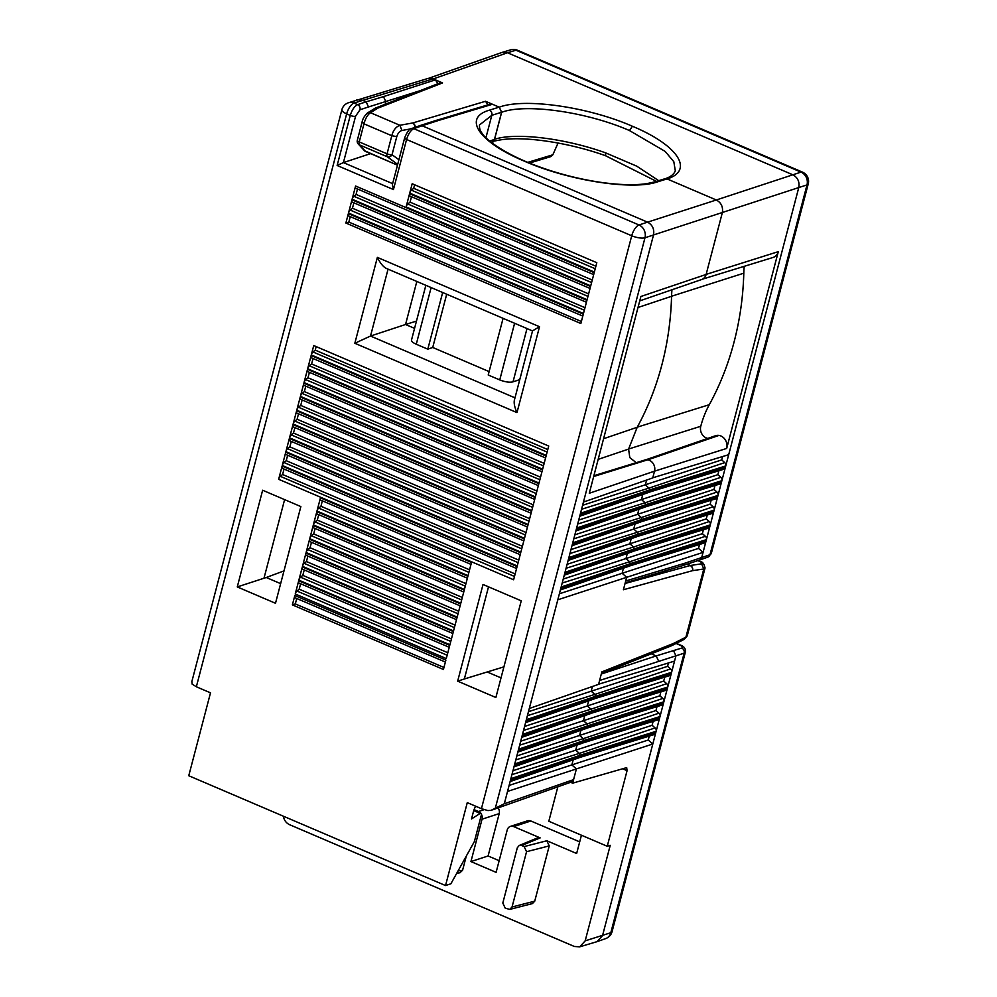 <?xml version="1.0" encoding="UTF-8"?>
<svg xmlns="http://www.w3.org/2000/svg" width="997" height="997" viewBox="0 0 997 997"><rect width="100%" height="100%" fill="white"/><g stroke="black" fill="none" stroke-linecap="round" stroke-linejoin="round"><path stroke-width="1.5" d="M433.097 78.875L442.543 82.913L377.95 108.087L370.485 112.711L367.419 112.985C364.304 116.101 362.522 119.166 362.073 122.182L357.325 140.278M385.154 104.286L385.864 101.744L383.459 96.609L435.415 79.872L437.932 83.711M440.175 82.838L442.543 82.913M357.25 140.614A4 4 0 0 0 358.272 144.017A4 3.814 -43 0 0 359.443 144.864A4 1.645 -66.8 0 1 359.232 141.935L387.06 153.825A4 1.645 113.2 0 0 387.272 156.766A4 3.365 -53.8 0 0 392.033 154.709A4 1.234 -165.3 0 1 387.06 153.825L391.796 135.729C393.192 130.32 395.884 126.831 399.859 125.273L412.733 122.967L485.502 101.283L487.994 104.822M645.67 459.829L715.597 435.701A9.147 7.839 -108.1 0 1 718.949 435.415A9.746 8.35 -108.1 0 1 726.688 448.438L778.308 251.643L706.138 274.387A8.475 7.266 71.9 0 1 706.113 274.462L722.302 212.785C723.261 206.977 721.267 202.715 716.32 199.986L647.552 222.157L422.105 125.759L438.954 120.325L436.836 120.226L490.337 104.124L492.481 104.261L438.979 120.325M485.502 101.283L499.26 107.165C524.447 97.706 588.28 106.866 632.41 126.258C677.923 145.188 694.548 170.437 667.093 178.937L716.32 199.986L801.015 172.107A10.02 4.125 -66.8 0 1 802.498 172.132L517.431 50.236A10.02 4.125 113.2 0 0 515.96 50.211A10.02 8.574 -106.7 0 0 510.614 49.85A10.02 10.02 0 0 1 517.431 50.236M501.578 112.262L499.185 107.14L489.44 110.169A4 3.44 72.7 0 1 491.82 115.291L501.578 112.262L494.475 139.368M494.537 139.393L501.653 112.287L499.26 107.165M492.319 143.144L493.278 141.3L492.418 143.219M492.256 809.938L571.543 781.972L573.587 779.629L572.664 783.156L569.786 781.922M671.953 289.766A101.495 87.001 -108.1 0 0 671.579 296.234A289.118 247.817 71.9 0 1 661.858 364.927A289.205 247.892 -108.1 0 0 671.567 296.296A101.407 86.926 71.9 0 1 671.941 289.778M652.761 477.862L654.493 471.257A8.562 7.34 -108.1 0 0 649.421 460.327A8.475 7.266 71.9 0 1 654.518 471.17L589.277 493.266L640.897 296.483L706.113 274.462A8.562 7.34 -108.1 0 1 701.701 279.509L639.75 300.882M499.161 860.71L488.094 855.974L499.21 813.602A6.007 5.147 -108.1 0 0 498.064 807.894M579.693 841.867L530.865 820.992A6.007 5.147 -108.1 0 0 527.563 820.805L510.389 826.401A6.007 5.147 71.9 0 1 513.704 826.588L540.15 837.891L537.719 837.841L519.2 845.468M652.736 477.924L583.444 502.077L653.521 234.956L644.984 237.772A10.02 3.103 -165.3 0 1 631.724 235.766A10.02 4.125 -66.8 0 1 639.002 224.973L647.552 222.157C652.487 224.886 654.481 229.16 653.521 234.956L798.771 187.561L725.342 467.481L649.172 491.558A1.67 1.433 71.9 0 0 649.184 491.471L649.583 489.963A1.757 1.508 -108.1 0 0 649.496 488.742A1.67 1.433 71.9 0 1 649.595 489.938L580.503 513.281L504.295 803.769L491.072 810.337L487.882 810.573L481.426 808.679L631.724 235.766L406.577 139.493L393.441 189.555L392.394 184.582L404.657 137.835A4 1.234 14.7 0 0 406.577 139.493C408.321 133.847 410.727 130.246 413.805 128.675L639.002 224.973A10.02 8.524 71.7 0 1 644.984 237.772L495.297 808.305M557.846 786.807L548.811 821.266L607.248 846.266L627.076 770.669L626.677 767.615L572.664 783.156M283.36 816.194C284.095 820.232 286.164 823.061 289.566 824.693L574.359 946.477L579.718 946.838L585.177 940.856L610.239 845.319L607.248 846.266M579.07 757.683L654.107 734.602A3.003 2.58 -108.1 0 0 655.727 732.807L652.798 744.011L648.237 740.023L571.854 764.898L576.403 768.899L652.798 744.011L602.524 935.647L597.066 941.629M507.535 791.419L576.403 768.924L573.587 779.629L504.295 803.769M571.854 764.911L573.188 759.801M648.237 740.023L649.271 736.098M585.177 940.856L610.812 932.718L684.141 653.172L675.929 655.827L655.727 732.807L579.581 756.81L579.967 755.302M651.278 653.808L656.2 655.914L681.761 648.062C683.194 647.377 682.484 646.355 679.63 644.997L676.078 643.489M673.561 650.705L675.929 655.827L599.596 680.49L598.611 684.278M598.624 684.204L674.545 661.098M667.579 666.32L591.196 691.195L594.873 694.435L595.446 696.305L671.604 672.302A3.003 2.58 -108.1 0 0 670.57 668.95L667.579 666.32L668.464 662.955M594.536 698.723L669.573 675.642A3.003 2.58 -108.1 0 0 671.205 673.847L595.022 697.925A1.67 1.433 71.9 0 0 595.047 697.85L595.446 696.342M663.715 681.063L587.32 705.938L591.009 709.179L591.582 711.035L667.741 687.045A3.003 2.58 -108.1 0 0 666.706 683.693L663.715 681.063L664.737 677.125M590.673 713.453L665.709 690.385A3.003 2.58 -108.1 0 0 667.329 688.591L591.159 712.668A1.67 1.433 71.9 0 0 591.184 712.581L591.57 711.085M659.84 695.806L583.457 720.681L587.146 723.922L587.719 725.779L663.865 701.788A3.003 2.58 -108.1 0 0 662.843 698.436L659.84 695.806L660.874 691.868M586.809 728.196L661.846 705.128A3.003 2.58 -108.1 0 0 663.466 703.334L587.295 727.411A1.67 1.433 71.9 0 0 587.308 727.324L587.707 725.816M655.976 710.537L579.593 735.425L583.282 738.665L583.856 740.522L660.002 716.531A3.003 2.58 -108.1 0 0 658.967 713.167L655.976 710.537L657.011 706.611M582.933 742.939L657.983 719.859A3.003 2.58 -108.1 0 0 659.603 718.077L583.419 742.142A1.67 1.433 71.9 0 0 583.444 742.067L583.843 740.559M652.113 725.28L575.718 750.168L579.407 753.396L579.98 755.265L656.138 731.275A3.003 2.58 -108.1 0 0 655.104 727.91L652.113 725.28L653.135 721.354M512.981 770.681L575.718 750.18L577.064 745.058M579.581 735.437L580.927 730.327M520.708 741.195L583.444 720.706L584.79 715.584M524.572 726.452L587.32 705.963L588.666 700.841M528.447 711.708L591.184 691.22L592.43 686.497M557.809 599.783L703.059 552.388L698.511 548.4L622.128 573.275L626.677 577.275L625.705 580.989L684.179 563.442L681.998 565.835L625.206 582.884M629.344 566.047L704.381 542.979A3.003 2.58 -108.1 0 0 706.001 541.184L701.676 557.659L699.645 560.015L682.073 565.81M559.379 593.788L622.116 573.3L623.461 568.178M698.511 548.4L699.545 544.462M630.241 563.679L629.855 565.174L706.001 541.184L725.342 467.481A3.003 2.58 -108.1 0 1 723.722 469.275L648.686 492.344M798.771 187.561C799.731 181.753 797.737 177.491 792.802 174.762L507.485 52.754L515.96 50.211L801.015 172.107A10.02 8.649 -107.9 0 1 806.997 184.906L709.976 554.743L711.222 553.721L808.243 183.884A10.02 3.103 -165.3 0 1 806.997 184.906L798.771 187.561M398.912 159.744L392.033 154.709L396.781 136.614L391.796 135.729L363.98 123.84C365.363 118.531 367.532 114.817 370.485 112.711L399.859 125.273L401.928 130.47L410.826 128.875M362.322 121.883L363.98 123.84L359.232 141.935A4 1.234 -165.3 0 1 357.312 140.353M397.491 165.19L365.226 151.307M365.737 151.619L366.896 151.768L365.662 151.532A4 3.814 137 0 1 364.478 150.697L397.479 165.228M428.635 78.314L502.127 52.392L507.485 52.754L433.246 78.937L427.75 78.514L348.24 102.828A10.02 8.599 70.6 0 1 353.935 103.077L357.599 104.648L366.136 101.819L362.235 100.149L356.876 99.787M581.438 835.224L576.64 853.494L546.842 840.758L549.247 845.88L526.553 851.7L524.148 846.578L521.643 845.506L519.225 845.456L517.318 847.749L502.812 903.033L505.205 908.155L509.754 909.401L512.047 906.983L534.741 901.151L549.247 845.88M532.448 903.581L534.741 901.151M481.389 814.237A6.007 5.147 71.9 0 1 482.05 819.198L470.933 861.57L496.107 872.338L507.224 829.965A6.007 5.147 71.9 0 1 510.389 826.401M476.317 811.246L474.622 809.876L478.46 811.521A6.007 5.147 71.9 0 1 480.566 813.066M458.034 870.942L462.571 870.294L466.309 856.074M462.571 870.294L459.953 872.774M488.094 855.974L470.933 861.57M526.553 851.7L512.047 906.983M501.653 112.287C525.805 103.177 587.108 111.951 629.493 130.57L665.136 151.394L673.81 161.676L675.305 170.786C673.96 174.338 670.483 177.017 664.849 178.824M658.718 180.681L636.722 166.15L605.441 152.79C564.801 138.234 515.623 132.252 494.562 139.306M656.487 181.367L605.391 155.657C568.514 142.484 523.948 135.941 500.332 139.916L493.378 141.225M493.278 141.3L494.45 139.443L489.689 141.063M529.469 163.059L550.867 156.604L552.837 154.797L558.058 143.032M652.773 477.787L728.695 454.682M649.595 489.938L725.741 465.935A3.003 2.58 -108.1 0 0 724.732 462.608L721.728 459.904L722.613 456.539M721.728 459.904L645.346 484.766L649.496 488.742M717.852 474.697L641.457 499.572L645.146 502.812L645.72 504.669L721.878 480.679A3.003 2.58 -108.1 0 0 720.843 477.326L717.852 474.697L718.874 470.758M644.81 507.087L719.846 484.019A3.003 2.58 -108.1 0 0 721.479 482.224L645.296 506.302A1.67 1.433 71.9 0 0 645.321 506.214L645.72 504.719M713.977 489.427L637.594 514.315L641.283 517.555L641.856 519.412L718.014 495.422A3.003 2.58 -108.1 0 0 716.98 492.057L713.977 489.427L715.011 485.502M640.946 521.83L715.983 498.749A3.003 2.58 -108.1 0 0 717.603 496.967L641.432 521.032A1.67 1.433 71.9 0 0 641.457 520.957L641.844 519.449M710.113 504.17L633.731 529.058L637.419 532.286L637.993 534.155L714.139 510.165A3.003 2.58 -108.1 0 0 713.104 506.8L710.113 504.17L711.148 500.245M637.083 536.573L712.12 513.492A3.003 2.58 -108.1 0 0 713.74 511.698L637.569 535.775A1.67 1.433 71.9 0 0 637.582 535.701L637.98 534.193L568.888 557.56M706.25 518.914L629.867 543.789L633.544 547.029L634.117 548.898L710.275 524.896A3.003 2.58 -108.1 0 0 709.241 521.543L706.25 518.914L707.284 514.988M633.207 551.316L708.244 528.236A3.003 2.58 -108.1 0 0 709.876 526.441L633.693 550.518A1.67 1.433 71.9 0 0 633.718 550.444L634.117 548.936M702.387 533.657L625.991 558.532L629.68 561.772L630.254 563.641L706.412 539.639A3.003 2.58 -108.1 0 0 705.378 536.286L702.387 533.657L703.408 529.719M563.243 579.045L625.991 558.557L627.337 553.435M567.119 564.314L629.855 543.814L631.201 538.692M570.982 549.571L633.718 529.071L635.064 523.948M574.845 534.828L637.594 514.34L638.927 509.218M641.457 499.584L642.803 494.475M645.346 484.791L646.579 480.08M707.808 438.381A9.085 7.789 71.9 0 1 700.766 426.28A100.223 85.904 71.9 0 1 709.303 404.695A290.376 248.901 -108.1 0 0 743.799 273.19A100.223 85.904 71.9 0 1 744.211 266.324M702.573 279.135L773.049 257.463A9.746 8.35 -108.1 0 0 778.308 251.643M637.233 427.165L628.596 449.024L700.766 426.28M628.584 449.061L629.805 457.611L636.236 462.683M603.584 438.73L637.208 427.264C647.801 407.898 656.014 387.123 661.846 364.964A289.205 247.892 -108.1 0 0 661.858 364.927M658.568 661.036L656.2 655.914L601.291 674.022M705.066 567.854L703.795 568.975L692.491 570.683L623.412 589.738L625.705 580.989M628.471 566.358A1.757 1.508 -108.1 0 0 629.83 565.262L560.75 588.579M632.335 551.628A1.757 1.508 -108.1 0 0 633.693 550.518L564.614 573.836M636.211 536.885A1.757 1.508 -108.1 0 0 637.569 535.775L568.477 559.105M640.074 522.141A1.757 1.508 -108.1 0 0 641.432 521.032L572.353 544.362M643.937 507.398A1.757 1.508 -108.1 0 0 645.296 506.302L576.216 529.619M647.813 492.655A1.757 1.508 -108.1 0 0 649.172 491.558L580.08 514.876M649.421 460.327A8.562 7.34 -108.1 0 0 647.701 459.816A7.964 6.829 -108.1 0 0 644.972 459.991L593.888 475.706M599.596 680.49L601.852 671.903L673.461 643.464L685.911 637.145L684.353 639.289L687.257 635.799M578.198 757.994A1.757 1.508 -108.1 0 0 579.556 756.885L510.476 780.202M582.061 743.251A1.757 1.508 -108.1 0 0 583.419 742.142L514.34 765.472M585.937 728.508A1.757 1.508 -108.1 0 0 587.295 727.411L518.216 750.729M589.8 713.765A1.757 1.508 -108.1 0 0 591.159 712.668L522.079 735.985M593.664 699.034A1.757 1.508 -108.1 0 0 595.022 697.925L525.942 721.242M657.272 181.94L667.018 178.899L664.849 178.762L655.104 181.803A4 3.44 72.7 0 1 657.272 181.94C632.584 190.564 568.651 180.644 524.447 161.202C479.058 142.259 462.159 117.845 489.44 110.169M393.441 189.555L337.136 165.49L350.271 115.415L346.644 113.87L196.347 686.771L192.147 684.116L191.848 681.612M346.644 113.87A10.02 3.103 -165.3 0 1 341.871 109.745M196.347 686.771L210.504 692.828L188.757 775.741L445.534 885.548L467.281 802.622L481.426 808.679M465.935 583.631L317.308 520.085L315.064 521.917A3.003 1.234 113.2 0 0 313.357 524.871L316.822 511.673A3.003 1.234 113.2 0 0 317.121 513.966A3.003 1.234 113.2 0 0 317.146 513.978L467.369 578.21L317.121 513.966M316.822 511.673L467.88 576.266L464.415 589.464L313.357 524.871M469.562 569.81L320.934 506.264L318.691 508.109A3.003 1.234 113.2 0 0 316.984 511.05L320.448 497.864A3.003 1.234 113.2 0 0 320.735 500.145A3.003 1.234 113.2 0 0 320.772 500.158L470.995 564.389L320.735 500.145M320.448 497.864L471.494 562.445L468.042 575.643L316.984 511.05M515.15 573.936L282.6 474.497L280.356 476.342A3.003 1.234 113.2 0 0 278.661 479.295L282.114 466.098A3.003 1.234 113.2 0 0 282.413 468.378A3.003 1.234 113.2 0 0 282.438 468.391L516.571 568.514L282.413 468.378M282.114 466.098L517.082 566.57L513.617 579.768L278.661 479.295M518.776 560.115L286.226 460.676L283.983 462.521A3.003 1.234 113.2 0 0 282.276 465.474L285.74 452.277A3.003 1.234 113.2 0 0 286.039 454.557A3.003 1.234 113.2 0 0 286.064 454.57L520.197 554.693L286.039 454.557M285.74 452.277L520.708 552.749L517.244 565.947L282.276 465.474M522.403 546.294L289.853 446.868L287.597 448.7A3.003 1.234 113.2 0 0 285.902 451.653L289.367 438.456A3.003 1.234 113.2 0 0 289.653 440.736A3.003 1.234 113.2 0 0 289.691 440.749L523.824 540.873L289.653 440.736M289.367 438.456L524.335 538.928L520.87 552.126L285.902 451.653M526.03 532.485L293.479 433.047L291.224 434.879A3.003 1.234 113.2 0 0 289.529 437.833L292.993 424.635A3.003 1.234 113.2 0 0 293.28 426.928A3.003 1.234 113.2 0 0 293.317 426.94L527.45 527.052L293.28 426.928M292.993 424.635L527.961 525.107L524.497 538.305L289.529 437.833M313.195 525.494L464.253 590.087L460.788 603.285L309.743 538.692L313.195 525.494A3.003 1.234 113.2 0 0 313.494 527.774A3.003 1.234 113.2 0 0 313.519 527.787L463.742 592.031L313.519 527.787M294.825 595.521L445.883 660.101L443.428 669.461L292.37 604.88L294.825 595.521A3.003 1.234 113.2 0 0 295.124 597.801A3.003 1.234 113.2 0 0 295.149 597.814L445.372 662.045L295.124 597.801M447.815 652.736L299.187 589.177L296.932 591.022A3.003 1.234 113.2 0 0 295.237 593.975L298.701 580.777A3.003 1.234 113.2 0 0 298.988 583.058A3.003 1.234 113.2 0 0 299.025 583.071L449.236 647.302L298.988 583.058M298.701 580.777L449.747 645.358L446.282 658.556L295.237 593.975M451.442 638.915L302.814 575.356L300.558 577.201A3.003 1.234 113.2 0 0 298.863 580.154L302.328 566.957A3.003 1.234 113.2 0 0 302.614 569.237A3.003 1.234 113.2 0 0 302.639 569.25L452.862 633.481L302.614 569.237M302.328 566.957L453.373 631.55L449.909 644.735L298.863 580.154M455.068 625.094L306.44 561.535L304.185 563.38A3.003 1.234 113.2 0 0 302.49 566.333L305.954 553.136A3.003 1.234 113.2 0 0 306.241 555.416A3.003 1.234 113.2 0 0 306.266 555.429L456.489 619.66L306.241 555.416M305.954 553.136L457 617.729L453.535 630.927L302.49 566.333M458.695 611.273L310.055 547.714L307.811 549.559A3.003 1.234 113.2 0 0 306.116 552.512L309.569 539.315A3.003 1.234 113.2 0 0 309.868 541.595A3.003 1.234 113.2 0 0 309.893 541.608L460.115 605.852L309.893 541.608M309.569 539.315L460.626 603.908L457.162 617.106L306.116 552.512M311.126 355.543L546.082 456.015L542.63 469.213L307.662 368.74L311.126 355.543A3.003 1.234 113.2 0 0 311.413 357.823A3.003 1.234 113.2 0 0 311.438 357.836L545.583 457.959M311.288 354.92L313.743 345.56L548.711 446.033L546.244 455.392L311.288 354.92A3.003 1.234 113.2 0 1 312.983 351.966L547.116 452.077M348.339 213.67L583.307 314.142L580.852 323.502L345.884 223.029L348.339 213.67A3.003 1.234 113.2 0 0 348.626 215.95A3.003 1.234 113.2 0 0 348.663 215.963L582.796 316.074L348.663 215.963M585.002 307.687L352.452 208.248L350.196 210.093A3.003 1.234 113.2 0 0 348.501 213.046L351.966 199.849A3.003 1.234 113.2 0 0 352.253 202.129A3.003 1.234 113.2 0 0 352.29 202.142L586.423 302.253L352.253 202.129M351.966 199.849L586.934 300.321L583.469 313.519L348.501 213.046M588.629 293.866L356.079 194.427L353.823 196.272A3.003 1.234 113.2 0 0 352.128 199.226L355.593 186.028A3.003 1.234 113.2 0 0 355.879 188.308A3.003 1.234 113.2 0 0 355.917 188.321L590.05 288.445L355.879 188.308M355.593 186.028L590.56 286.5L587.096 299.698L352.128 199.226M592.255 280.045L410.054 202.142L407.798 203.986A3.003 1.234 113.2 0 0 406.103 206.94L409.568 193.742A3.003 1.234 113.2 0 0 409.854 196.023A3.003 1.234 113.2 0 0 409.892 196.035L593.676 274.624L409.854 196.023M409.568 193.742L594.187 272.68L590.723 285.877L406.103 206.94M409.73 193.119L412.185 183.747L596.804 262.697L594.349 272.056L409.73 193.119A3.003 1.234 113.2 0 1 411.425 190.165L595.209 268.741M529.656 518.664L297.106 419.226L294.85 421.07A3.003 1.234 113.2 0 0 293.155 424.024L296.62 410.826A3.003 1.234 113.2 0 0 296.907 413.107A3.003 1.234 113.2 0 0 296.944 413.119L531.077 513.231L296.944 413.119M296.62 410.826L531.588 511.287L528.123 524.484L293.155 424.024M533.283 504.843L300.733 405.405L298.477 407.25A3.003 1.234 113.2 0 0 296.782 410.203L300.247 397.005A3.003 1.234 113.2 0 0 300.533 399.286A3.003 1.234 113.2 0 0 300.571 399.298L534.704 499.41L300.533 399.286M300.247 397.005L535.215 497.478L531.75 510.676L296.782 410.203M536.897 491.023L304.359 391.584L302.103 393.429A3.003 1.234 113.2 0 0 300.409 396.382L303.873 383.184A3.003 1.234 113.2 0 0 304.16 385.465A3.003 1.234 113.2 0 0 304.197 385.478L538.33 485.589L304.16 385.465M303.873 383.184L538.841 483.657L535.377 496.855L300.409 396.382M540.524 477.202L307.986 377.763L305.73 379.608A3.003 1.234 113.2 0 0 304.035 382.561L307.5 369.364A3.003 1.234 113.2 0 0 307.786 371.644A3.003 1.234 113.2 0 0 307.824 371.657L541.957 471.78L307.786 371.644M307.5 369.364L542.455 469.836L539.003 483.034L304.035 382.561M457.66 681.163L483.022 584.479L521.244 600.817L495.87 697.501L457.66 681.163L464.34 678.982L488.518 586.822M262.647 490.237L300.857 506.576L275.496 603.272L237.274 586.921L262.647 490.237M433.109 78.875L353.935 103.077A10.02 4.125 113.2 0 0 353.399 103.314A10.02 4.125 113.2 0 0 346.657 113.882M337.136 165.49L343.404 162.598L370.448 153.675M280.643 583.656L266.261 577.5L237.274 586.921M266.261 577.5L283.995 570.882M687.269 635.675L685.911 637.145L703.795 568.975L701.589 563.816L690.348 565.498L687.145 564.14M598.586 684.353L529.295 708.493M464.34 678.982L503.921 666.856M501.017 677.885L487.932 672.29M583.444 502.077L580.503 513.281M475.557 806.162A14.02 5.77 113.2 0 0 473.276 812.243L471.519 818.961L480.168 813.378A3.003 1.234 -66.8 0 1 480.928 813.216A3.003 1.234 -66.8 0 1 481.215 815.509L474.385 841.543L450.881 883.803L445.534 885.548M416.472 321.096L405.542 324.499L414.565 328.362M519.761 379.62L513.019 381.851C509.517 382.624 505.093 381.988 499.746 379.932L488.218 374.997L503.086 318.33M431.128 287.572L416.272 344.227L427.8 349.162L432.723 347.479L489.103 371.594M416.272 344.227C412.92 342.744 411.337 341.348 411.499 340.052L425.856 285.316M416.833 281.453L405.542 324.499L370.51 336.051L514.988 397.84M427.8 349.162L442.668 292.495M446.693 294.227L432.723 347.479M532.535 330.929L386.225 268.367C383.135 266.785 380.181 263.121 377.365 257.376L539.514 326.717L532.548 330.879L514.377 400.158C513.754 403.199 514.626 407.337 516.982 412.596L354.832 343.267L370.51 336.051L388.057 269.153M411.524 128.576L419.887 125.634L422.105 125.759L413.805 128.675A4 3.44 70.6 0 0 411.524 128.576C409.505 128.625 407.225 131.716 404.657 137.835M645.333 484.804L582.597 505.292M641.457 499.597L578.721 520.085M577.674 524.061L645.096 502.787L720.843 477.326M645.707 504.756L576.627 528.074M573.811 538.804L641.233 517.53M641.831 519.499L572.752 542.817M569.935 553.534L637.37 532.273L713.104 506.8M566.072 568.278L633.494 547.017M634.104 548.973L565.025 572.303M562.208 583.021L629.63 561.76M630.229 563.716L561.149 587.034M492.705 141.661L491.11 142.21M571.854 764.923L509.106 785.412M579.967 755.34L510.875 778.669M511.935 774.644L579.357 753.383M583.831 740.609L514.751 763.926M515.798 759.913L583.22 738.64M587.694 725.866L518.614 749.183M519.674 745.17L587.096 723.897M591.557 711.123L522.478 734.44M523.537 730.427L590.959 709.166M595.433 696.38L526.354 719.697M527.401 715.684L594.823 694.423M579.581 735.45L516.845 755.938M317.308 520.085L318.741 514.651M320.934 506.264L322.355 500.83M282.6 474.497L284.033 469.076M286.226 460.676L287.659 455.255M289.853 446.868L291.274 441.434M293.479 433.047L294.9 427.613M462.321 597.452L313.681 533.906L311.438 535.738A3.003 1.234 113.2 0 0 309.743 538.692M313.681 533.906L315.114 528.472M292.37 604.88L295.311 603.92L443.952 667.467M295.311 603.92L296.745 598.487M299.187 589.177L300.608 583.756M302.814 575.356L304.235 569.935M306.44 561.535L307.861 556.114M310.055 547.714L311.488 542.293M544.15 463.381L311.612 363.942L309.357 365.787A3.003 1.234 113.2 0 0 307.662 368.74M311.612 363.942L313.033 358.521M547.777 449.56L315.239 350.121L312.983 351.966M315.239 350.121L316.161 346.595M345.884 223.029L348.825 222.069L581.376 321.508M350.259 216.636L348.825 222.069M353.873 202.827L352.452 208.248M357.499 189.006L356.079 194.427M411.474 196.708L410.054 202.142M595.882 266.224L413.68 188.321L411.425 190.165M414.602 184.781L413.68 188.321M297.106 419.226L298.527 413.792M300.733 405.405L302.153 399.971M304.359 391.584L305.78 386.163M307.986 377.763L309.406 372.342M383.471 96.622L366.136 101.819L368.504 106.953L359.992 109.757L355.58 116.225L343.404 162.598L392.469 183.585M724.732 462.608L649.035 488.081L581.55 509.268M627.076 770.669L622.415 768.662M594.873 694.435L670.57 668.95M591.009 709.179L666.706 683.693M587.146 723.922L662.843 698.436M583.282 738.665L658.967 713.167M579.407 753.396L655.104 727.91M684.179 563.442L709.976 554.743A4 3.44 70.6 0 1 707.945 557.086L711.197 553.709M396.781 136.614C397.865 133.249 399.585 131.205 401.928 130.47M412.596 122.992A4 3.128 79.8 0 1 414.789 127.429M412.733 122.967A4 3.365 73.4 0 1 415.201 127.292M377.95 108.087A4 3.477 -111.3 0 0 375.545 108.037L440.151 82.851M377.851 108.137A4 3.639 -121.8 0 0 374.797 108.399L367.419 112.985M397.691 164.405L387.272 156.766L359.443 144.864L365.662 151.532M597.415 941.517L605.702 938.588A10.02 8.599 -109.4 0 0 610.812 932.718A10.02 3.103 14.7 0 0 612.058 931.684L685.425 651.926M685.388 652.2L684.141 653.172A4 3.465 -107.9 0 0 681.761 648.062M474.622 809.876L473.974 809.963M478.46 811.521L484.143 809.664M499.21 813.602L482.05 819.198M530.865 820.992L513.704 826.588M521.643 845.506L540.15 837.891M546.842 840.758L524.148 846.578M632.41 126.258L629.493 130.57M605.727 155.569L605.441 152.79M552.837 154.797L527.762 162.361M726.688 448.438L654.518 471.17M641.283 517.555L716.98 492.057M633.544 547.029L709.241 521.543M629.68 561.772L705.378 536.286M718.949 435.415L647.826 459.841M637.27 427.152L709.303 404.695M671.579 296.234L743.799 273.19M676.34 643.352L680.216 645.009A4 1.645 113.2 0 0 679.63 644.997M539.514 326.717L516.982 412.596M354.832 343.267L377.365 257.376M355.58 116.225A4 1.234 14.7 0 1 350.271 115.415C352.028 109.782 354.458 106.193 357.599 104.648A4 3.415 71.7 0 1 359.992 109.757M419.687 90.827L368.504 106.953M263.993 578.21L284.606 499.634M625.044 583.507L690.148 565.548L686.983 564.19M673.461 643.464A4 3.303 63.1 0 1 671.891 645.607A4 3.303 63.1 0 1 671.704 645.695M673.386 643.489A4 3.402 68.3 0 1 671.517 645.782M697.8 560.626L699.321 561.274C702.2 562.595 702.947 563.442 701.589 563.816M704.979 568.253C704.306 563.891 702.561 561.585 699.732 561.323L699.321 561.274M692.554 570.67A4 3.552 -98.5 0 0 690.348 565.498L690.148 565.548A4 3.49 -105.4 0 1 692.491 570.683M480.168 813.378L473.749 810.623M527.002 328.561L513.019 381.851M499.746 379.932L514.614 323.265M671.567 296.296L638.018 307.487M598.175 459.368L628.571 449.099M647.701 459.816L593.676 476.504M655.104 181.803L647.041 183.598C634.989 185.405 619.673 184.993 601.079 182.389C578.709 179.099 556.775 173.416 535.277 165.34C504.195 153.7 484.953 139.281 481.514 132.402C480.105 130.869 479.42 128.401 479.457 124.999L491.82 115.291L485.938 137.686M315.064 521.917L465.275 586.149M318.691 508.109L468.902 572.34M280.356 476.342L514.489 576.453M283.983 462.521L518.116 562.632M287.597 448.7L521.743 548.824M291.224 434.879L525.369 535.003M311.438 535.738L461.661 599.97M296.932 591.022L447.155 655.253M300.558 577.201L450.781 641.432M304.185 563.38L454.408 627.612M307.811 549.559L458.034 613.791M309.357 365.787L543.49 465.898M350.196 210.093L584.342 310.204M353.823 196.272L587.968 296.383M407.798 203.986L591.595 282.562M294.85 421.07L528.996 521.182M298.477 407.25L532.61 507.361M302.103 393.429L536.236 493.54M305.73 379.608L539.863 479.719M808.243 183.884A10.02 10.02 0 0 0 802.498 172.132M375.545 108.037L374.785 108.411M358.272 144.017L364.478 150.697M502.152 52.392L510.614 49.85M579.706 946.838L597.053 941.642M605.702 938.588A10.02 10.02 0 0 0 612.058 931.684M532.423 903.581L509.729 909.414M459.879 872.786L456.763 873.222M699.645 560.015L707.932 557.086M680.216 645.009C684.154 646.33 685.861 648.723 685.363 652.188M341.884 109.732L191.885 681.449M348.24 102.828A10.02 10.02 0 0 0 341.834 109.907M705.016 568.103L687.232 635.862M601.403 673.623L671.492 645.782L684.353 639.289M480.928 813.216L473.887 810.212M648.262 492.593L579.731 516.234M644.398 507.336L575.855 530.977M640.523 522.067L571.991 545.72M636.659 536.81L568.128 560.451M632.796 551.553L564.265 575.194M628.92 566.296L560.389 589.937M578.646 757.919L510.115 781.561M582.522 743.176L513.991 766.818M586.386 728.433L517.854 752.087M590.249 713.702L521.718 737.344M594.125 698.959L525.593 722.601M697.975 560.563L699.732 561.323M311.413 357.823L545.571 457.959M436.748 120.201L419.887 125.634"/></g></svg>
